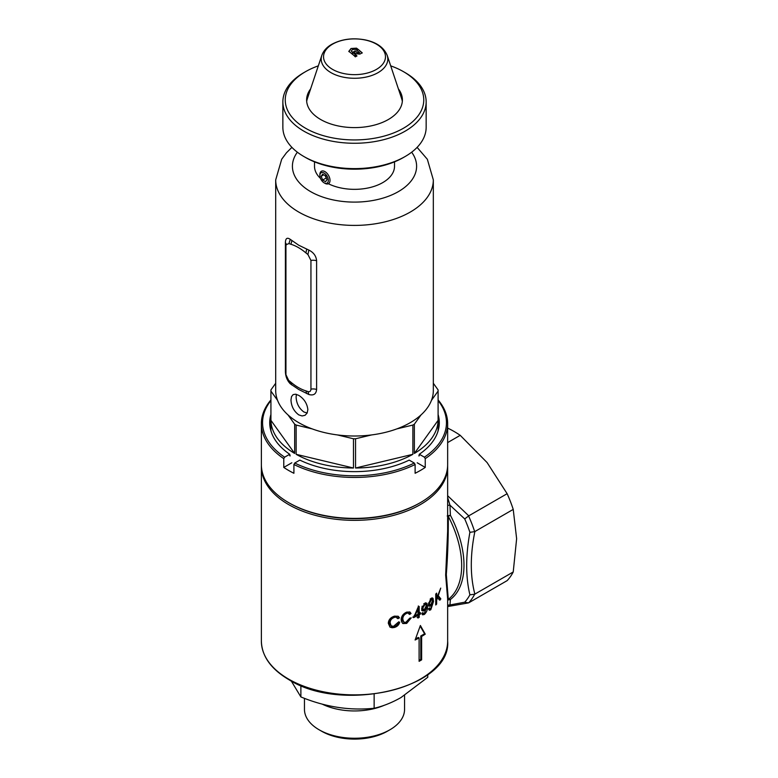 <?xml version="1.0" encoding="UTF-8"?>
<svg xmlns="http://www.w3.org/2000/svg" width="778" height="778" viewBox="0 0 778 778"><rect width="100%" height="100%" fill="white"/><g stroke="black" fill="none" stroke-linecap="round" stroke-linejoin="round"><path stroke-width="1.17" d="M304.461 698.323L304.461 709.351A50.045 28.893 0 0 0 319.116 729.783L321.654 731.242A46.466 26.822 180 0 0 387.366 731.242L389.895 729.783A50.045 28.893 0 0 0 404.56 709.351L404.56 695.396M374.14 694.161L374.14 708.262C382.932 706.259 391.869 702.699 400.952 697.574L427.764 677.298L427.764 674.672M291.264 680.993L300.882 696.932C325.243 706.988 349.662 710.771 374.14 708.262M300.882 685.515L300.882 696.932M384.536 705.169A50.045 28.893 180 0 1 322.228 704.139M319.116 729.783A50.045 28.893 0 0 0 389.895 729.783L387.366 731.242M403.49 157.477L405.173 156.504L403.481 157.477A69.261 39.989 180 0 1 403.481 157.477A69.261 39.989 180 0 1 305.53 157.477L303.848 156.504A71.654 41.37 0 0 0 405.173 156.504L405.173 156.504A71.654 41.37 0 0 0 426.159 127.252L426.159 101.899A71.654 41.37 180 0 1 405.173 131.151A71.654 41.37 180 0 1 327.091 140.118A71.654 41.37 180 0 1 282.861 101.899A71.654 41.37 180 0 1 303.848 72.646L305.53 71.673A69.261 39.989 0 0 0 305.53 128.224A69.261 39.989 0 0 0 403.481 128.224A69.261 39.989 0 0 0 403.49 71.673A69.261 39.989 0 0 0 390.702 65.858M282.861 101.899L282.861 127.252A71.654 41.37 0 0 0 303.848 156.504M398.404 88.896A47.886 27.648 180 0 1 400.787 92.835A47.886 27.648 180 0 1 388.368 119.501A47.886 27.648 180 0 1 330.601 123.906A47.886 27.648 180 0 1 308.234 92.835A47.886 27.648 180 0 1 310.616 88.896M403.49 71.673L405.173 72.646A71.654 41.37 180 0 1 426.159 101.899M318.319 65.858A69.261 39.989 0 0 0 305.53 71.673L303.848 72.646M307.145 413.021L303.848 411.961C298.947 408.285 296.369 403.276 296.107 396.926L296.408 394.368M298.781 414.888L302.107 415.958L305.073 415.296L307.125 413.06L307.864 409.636C307.145 403.549 304.12 398.803 298.781 395.389L295.64 394.203L293.131 394.611L291.526 396.586L290.982 399.892C291.264 406.223 293.86 411.222 298.781 414.888M296.146 454.313L353.465 468.016A83.596 48.265 180 0 1 296.146 454.313L296.146 425.06A83.596 48.265 180 0 1 295.397 424.632A83.596 48.265 180 0 1 294.668 424.204L288.025 414.946A78.811 45.503 180 0 1 277.571 400.369A78.811 45.503 180 0 1 275.694 390.507L275.694 179.903A78.811 45.503 180 0 0 298.781 212.073A78.811 45.503 180 0 0 384.672 221.944A78.811 45.503 180 0 0 433.327 179.903L427.346 159.276L417.115 147.373M433.327 383.262L438.092 389.914A83.596 48.265 180 0 1 438.102 390.507A83.596 48.265 180 0 1 438.092 391.11L438.092 420.363A83.596 48.265 180 0 1 414.353 453.457L438.092 420.363M412.875 454.313A83.596 48.265 180 0 1 355.546 468.016L412.875 454.313L412.875 425.06A83.596 48.265 180 0 0 414.353 424.204L414.353 453.457M353.465 468.016L353.465 438.773A83.596 48.265 180 0 0 355.546 438.773L355.546 468.016M298.781 245.245L308.847 250.078C313.563 252.422 316.15 255.981 316.607 260.747L316.607 389.457C316.16 394.086 313.573 395.769 308.847 394.504L298.781 389.515L290.272 383.778C287.14 380.52 285.526 376.406 285.4 371.437L285.4 242.736C285.516 238.301 287.14 237.173 290.272 239.361L298.781 245.245M433.327 179.903L433.327 390.507A78.811 45.503 180 0 1 431.45 400.369A78.811 45.503 180 0 1 420.995 414.946A78.811 45.503 180 0 1 396.838 428.892A78.811 45.503 180 0 1 371.583 434.931A78.811 45.503 180 0 1 337.428 434.931A78.811 45.503 180 0 1 312.182 428.892A78.811 45.503 180 0 1 298.781 422.687A78.811 45.503 180 0 1 288.025 414.946M394.514 161.843L394.514 166.249A40.009 23.097 180 0 1 371.174 187.245A40.009 23.097 180 0 1 328.394 183.744M320.517 178.425A40.009 23.097 180 0 1 314.506 166.249L314.506 161.843M275.694 383.262L270.929 389.914A83.596 48.265 180 0 0 270.919 390.507L270.919 430.419M277.571 400.369L270.929 391.11A83.596 48.265 180 0 1 270.919 390.507M296.146 425.06L312.182 428.892M337.428 434.931L353.465 438.773M355.546 438.773L371.583 434.931M396.838 428.892L412.875 425.06M414.353 424.204L420.995 414.946M431.45 400.369L438.092 391.11M294.668 453.457A83.596 48.265 180 0 1 270.929 420.363L294.668 453.457L294.668 424.204M270.929 391.11L270.929 420.363M308.847 394.504L307.942 391.587L305.949 390.877C300.979 389.37 295.971 386.481 290.933 382.212L288.901 380.578M290.272 383.778L285.934 374.704L285.934 246.004L286.187 244.652L288.939 243.572L290.933 244.273C295.903 245.79 300.911 248.678 305.949 252.938L307.942 254.542L310.947 260.445L310.947 389.146C310.792 391.256 309.79 392.063 307.942 391.587M306.649 393.551L305.949 390.877M307.942 254.542L308.847 250.078M291.896 385.032L290.933 382.212M305.949 252.938L306.649 249.164M290.933 244.273L291.896 240.645M288.939 243.572L290.272 239.361M291.828 462.774L283.776 467.422L283.776 458.65A93.146 53.779 180 0 1 261.369 423.66L261.369 464.612A93.146 53.779 0 0 0 288.648 502.637A93.146 53.779 0 0 0 420.373 502.637L419.527 503.123A91.95 53.089 180 0 1 289.494 503.123A91.95 53.089 0 0 0 419.945 502.88M415.112 464.505A93.146 53.779 180 0 1 293.909 464.505L294.755 463.036A91.95 53.089 0 0 0 414.266 463.036L415.112 464.505L415.112 473.277A93.146 53.779 0 0 0 420.373 470.466A93.146 53.779 0 0 0 425.245 467.422L417.193 462.774M293.909 464.505L293.909 473.277A93.146 53.779 0 0 1 283.776 467.422M261.369 423.66A93.146 53.779 180 0 1 270.919 399.941M270.919 400.573A91.95 53.089 0 0 0 284.622 457.182L289.708 454.255A84.783 48.956 180 0 1 269.723 422.687A84.783 48.956 180 0 1 270.919 414.499M289.708 454.255L290.126 455.957A84.189 48.606 180 0 1 289.708 455.665M269.742 423.66A84.783 48.956 180 0 1 270.919 416.454M271.366 432.286A84.189 48.606 180 0 1 270.919 418.856M284.622 457.182L283.776 458.65M414.266 463.036L409.179 460.099A84.783 48.956 180 0 1 299.841 460.099L294.755 463.036M438.102 399.941A93.146 53.779 180 0 1 447.651 423.66A93.146 53.779 180 0 1 425.245 458.65L425.245 467.422M419.527 503.123L420.373 502.637A93.146 53.779 0 0 0 447.651 464.612L447.651 423.66M425.245 458.65L424.399 457.182A91.95 53.089 0 0 0 438.102 400.573M438.102 414.499A84.783 48.956 180 0 1 439.298 422.687A84.783 48.956 180 0 1 419.313 454.255L424.399 457.182M419.313 455.665A84.189 48.606 180 0 1 418.895 455.957L419.313 454.255M438.102 416.454A84.783 48.956 180 0 1 439.278 423.66M438.102 418.856A84.189 48.606 180 0 1 437.654 432.286M328.335 180.389A5.971 3.443 -120 0 0 324.115 173.076A5.971 3.443 -120 0 0 319.884 175.517L319.884 174.535A7.167 4.133 60 0 1 321.372 171.257A7.167 4.133 60 0 1 326.896 173.183A7.167 4.133 60 0 1 330.018 180.389A7.167 4.133 60 0 1 328.54 183.666A7.167 4.133 60 0 1 324.951 183.316L324.115 182.83A5.971 3.443 -120 0 0 328.335 180.389M325.574 181.721L327.032 179.64L325.574 175.867L322.646 174.184L321.188 176.266L322.646 180.029L325.574 181.721M319.884 175.517A5.971 3.443 -120 0 0 324.115 182.83M325.048 175.565L326.546 178.386M326.031 178.084L322.646 180.029M323.716 174.797L321.188 176.266M447.651 495.722L468.764 515.843L464.709 518.926L449.966 505.165L450.394 515.25A78.811 45.503 60 0 1 463.989 565.217A78.811 45.503 60 0 1 450.394 599.478A2.392 1.945 52.9 0 0 448.293 599.323A77.625 44.813 -120 0 0 461.675 565.567A77.625 44.813 -120 0 0 448.293 516.359C448.4 536.752 447.739 556.114 446.309 574.446L448.293 599.323L447.651 599.906M394.495 617.382C391.616 618.364 390.167 620.183 390.148 622.828L391.11 625.745L393.454 626.397L398.064 622.381L399.688 622.244C398.968 624.851 397.257 626.582 394.524 627.428L392.063 627.758L389.953 627.058L388.3 623.266C388.543 619.755 390.614 617.382 394.524 616.137L398.258 616.302L399.474 617.849L397.869 618.685L396.654 617.343L393.6 616.866L396.887 617.45M419.177 606.461L419.186 613.531L420.48 612.801L420.48 614.027L419.186 614.766L419.196 617.372L418 618.033L418 615.417L413.624 617.635L418.204 607.005L419.177 606.461M427.443 606.441C427.725 609.514 426.704 612.179 424.37 614.445L422.639 614.834L421.812 613.336L422.901 612.558L423.358 613.511L424.389 613.327L426.402 607.735L424.331 610.584L423.251 611.002L422.036 610.409L421.637 608.697L425.206 602.843L426.898 603.281L427.443 606.441L426.597 605.955L426.159 602.979M437.703 597.348L436.643 600.266L436.653 604.049L435.758 604.983L435.748 594.071L436.633 593.137L436.643 598.545L440.727 588.11L438.277 595.705L440.834 598.865L439.862 600.217L437.187 597.047M420.373 625.493L415.112 640.012A93.146 53.779 0 0 0 419.099 637.921L419.099 661.319A93.146 53.779 0 0 0 421.627 659.861L421.627 636.453A93.146 53.779 0 0 0 425.245 634.158L420.373 625.493M433.521 601.482L430.827 609.699L429.651 610.273L428.804 609.699L428.581 608.775L429.534 607.91L430.847 608.581L432.617 603.106L430.322 606.169L429.174 606.218L428.571 605.372L428.425 604.136L430.934 598.467L432.15 597.874L433.035 598.34L433.521 601.482L432.656 600.976L432.296 598.078M429.106 608.357L430.847 608.581M406.641 613.375C404.064 614.62 402.79 616.526 402.81 619.123L403.636 621.943L405.708 622.468L409.782 618.131L411.212 617.878L406.67 623.421L402.916 623.548L401.536 621.748L401.195 619.687C401.341 616.244 403.169 613.725 406.67 612.13L409.909 612.014L411.027 613.502L409.617 614.445L408.557 613.19L405.776 612.879L408.751 613.288M447.651 599.07L445.658 575.127L447.642 531.131L447.651 466.567A93.146 53.779 180 0 1 390.157 516.252A93.146 53.779 180 0 1 288.648 504.591A93.146 53.779 180 0 1 261.369 466.567L261.369 641.091A93.146 53.779 0 0 0 288.648 679.126A93.146 53.779 0 0 0 390.157 690.776A93.146 53.779 0 0 0 447.651 641.091L447.651 599.07M447.651 605.128L449.966 604.944L447.651 606.568M468.589 515.97A91.95 53.089 60 0 1 474.668 531.646L474.862 531.559C470.116 555.152 470.116 576.002 474.862 594.11L474.668 594.227A91.95 53.089 60 0 1 468.589 602.882L464.709 602.201L449.966 604.944L450.394 599.478L447.651 600.11M474.862 594.11L513.227 571.966A91.95 53.089 60 0 1 507.13 580.641L468.589 602.882L447.788 606.548M474.668 594.227L469.902 594.81C465.604 576.761 465.604 555.93 469.902 532.317A89.567 51.708 -120 0 0 464.709 518.926M468.764 515.843L507.13 493.699A91.95 53.089 60 0 1 513.227 509.405L474.862 531.559M447.651 442.585L460.206 435.33A91.95 53.089 60 0 0 448.021 428.299L447.651 428.503M460.206 435.33L487.077 462.54L507.13 493.699M513.227 509.405L516.631 538.716L513.227 571.966M447.651 497.492L449.966 505.165L447.651 505.35M474.668 531.646L469.902 532.317M419.099 660.357L420.791 659.374L420.791 635.976L421.627 636.453M420.791 659.374L421.627 659.861M415.471 639.049L418.263 637.435L419.099 637.921M420.791 635.976L424.594 633.778L420.159 626.105M424.594 633.778L425.245 634.158M436.653 604.049L435.768 603.534L435.758 599.76L436.643 600.266M435.758 599.76L436.273 598.34M438.948 599.692L439.92 598.34L440.834 598.865M437.761 595.403L438.277 595.705M439.92 598.34L437.382 595.18M435.758 594.071L435.758 598.039L436.643 598.545M428.853 609.777L429.971 609.203L430.827 609.699M431.751 602.347L432.617 602.843M428.795 605.858L430.497 604.778M429.942 605.342L430.798 605.838M431.031 604.467L432.51 600.733L431.664 599.157L429.446 603.397L429.884 604.7L431.031 604.467M429.933 604.73L428.697 603.709L428.59 602.901L429.446 603.397M430.195 598.982L431.051 599.478M422.162 614.435L424.37 614.445M425.556 607.239L426.402 607.735M422.104 610.506L424.282 609.398M423.485 610.088L424.331 610.584M426.354 609.009L426.597 605.955M424.594 609.223L426.286 605.615L425.323 603.971L422.794 608.026L423.339 609.407L424.594 609.223M423.339 609.407L422.065 608.357L421.948 607.54L422.794 608.026M423.767 603.747L424.613 604.243M421.948 607.54L422.153 606.159M423.864 603.689L425.741 604.078M412.778 617.149L417.154 614.931L418 615.417M418.331 605.974L418.34 613.045L419.186 613.531M414.139 615.388L414.859 615.806L418 614.192L417.99 609.271L414.859 615.806M417.319 608.882L417.99 609.271M417.154 617.547L418.35 616.886L419.196 617.372M418.35 616.886L418.35 614.28L419.634 613.541L419.634 612.315M419.634 613.541L420.48 614.027M418.35 614.28L419.186 614.766M402.508 623.256L404.677 623.285L407.38 622.079L410.035 618.51M405.805 622.925L406.67 623.421M408.761 613.949L410.171 613.006L409.539 611.897M410.171 613.006L411.027 613.502M404.025 622.254L402.372 620.873L401.944 618.617C401.915 616.04 403.189 614.124 405.776 612.879M401.944 618.617L402.81 619.123M389.836 626.971L393.629 626.912C396.342 626.086 398.073 624.364 398.803 621.729M393.629 626.912L394.524 627.428M396.984 618.17L398.589 617.343L397.869 616.176M398.589 617.343L399.474 617.849M391.519 626.047L389.739 624.617L389.224 622.293C389.243 619.658 390.702 617.849 393.6 616.866M389.224 622.293L390.148 622.828M450.394 515.25L447.194 515.96L448.293 516.359L450.394 515.25M356.917 55.89A73.229 42.275 120 0 0 355.42 56.862L355.108 55.335A73.375 42.362 120 0 0 354.33 55.851L352.249 54.013L353.017 52.447L356.917 55.89M352.259 54.227L353.017 52.447M353.027 52.671L356.908 56.084M354.885 56.561L355.108 55.335M351.053 48.499L356.499 48.158L357.841 49.16A73.56 42.469 120 0 0 356.324 49.948L355.507 49.315L352.492 49.51L351.257 51.085L352.735 52.223L351.948 53.799L348.826 51.358L351.053 48.499L356.499 48.158M348.845 51.572L351.063 48.722M352.745 52.437L351.257 51.085M356.489 48.382L357.822 49.393M359.883 54.1L362.217 52.836L358.065 49.325A73.56 42.469 120 0 0 356.548 50.103L359.611 52.661L357.121 52.534L355.128 50.881L353.62 51.756L356.013 53.76L359.883 54.1M362.188 53.05L358.065 49.325M358.055 49.549A73.297 42.313 120 0 0 356.713 50.239M354.544 51.222L355.128 50.881L357.112 52.748L359.018 53.196L359.611 52.661M355.128 51.105A73.297 42.313 120 0 0 354.544 51.436A73.297 42.313 120 0 0 353.776 51.883M376.406 44.132A30.964 17.875 180 0 1 376.406 69.417A30.964 17.875 180 0 1 332.614 69.417A30.964 17.875 180 0 1 332.614 44.132A30.964 17.875 180 0 1 376.406 44.132M306.688 101.412A48.003 27.716 180 0 1 307.378 98.602L321.81 55.403C323.454 50.862 326.77 47.176 331.749 44.336C341.454 39.153 352.453 37.645 364.765 39.814C376.367 42.148 383.855 47.351 387.211 55.403A33.308 19.226 180 0 1 378.059 72.646A33.308 19.226 180 0 1 338.897 76.03A33.308 19.226 180 0 1 321.81 55.403M387.211 55.403L401.643 98.602A48.003 27.716 180 0 1 402.333 101.412M399.143 91.114L401.429 94.41M307.592 94.41L309.877 91.114M306.804 97.532A48.946 28.261 180 0 1 309.177 93.195M399.843 93.195A48.946 28.261 180 0 1 402.216 97.532M297.371 152.206A62.094 35.856 0 0 0 310.597 191.602A62.094 35.856 0 0 0 389.263 195.959A62.094 35.856 0 0 0 411.65 152.206M310.947 389.146A7.167 4.133 180 0 1 316.607 389.457M310.947 260.445A7.167 4.133 180 0 1 316.607 260.747M285.4 371.437A7.167 4.133 180 0 1 285.934 372.147M285.4 242.736A7.167 4.133 180 0 1 286.265 244.428M464.709 602.201A89.567 51.708 -120 0 0 469.902 594.81M438.102 390.507L438.102 430.419M291.906 147.373L286.43 152.809L281.694 159.237L275.694 179.903M289.494 503.123L288.648 502.637M261.379 465.584L261.369 466.567M447.651 641.091C451.6 687.985 342.223 713.796 288.891 679.671C270.987 669.07 261.807 656.214 261.369 641.091M447.642 465.584L447.651 466.567M428.318 605.722L429.174 606.218M431.177 598.739L432.033 599.235M422.532 613.035L423.378 613.521M421.637 610.341L422.483 610.827"/></g></svg>
